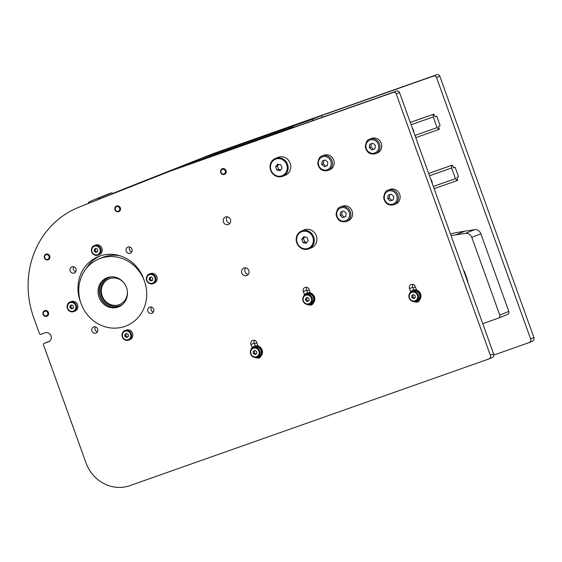 <?xml version="1.0" encoding="UTF-8"?>
<svg xmlns="http://www.w3.org/2000/svg" width="562" height="562" viewBox="0 0 562 562"><rect width="100%" height="100%" fill="white"/><g stroke="black" fill="none" stroke-linecap="round" stroke-linejoin="round"><path stroke-width="0.84" d="M493.815 355.058L528.99 342.644A3.014 2.803 -112.1 0 0 530.612 338.879L436.526 77.542A2.41 2.241 -112.1 0 0 433.597 76.025L210.202 154.852L119.292 190.82A89.182 82.916 -112.1 0 0 118.617 191.087L121.905 189.752A89.182 82.916 67.9 0 1 122.579 189.485L213.49 153.51L436.885 74.683A2.41 2.241 67.9 0 1 439.814 76.207L533.9 337.537A3.014 2.803 67.9 0 1 532.277 341.303M210.202 154.852L213.49 153.51M128.003 247.013A3.316 3.084 67.9 0 1 130.377 253.195A3.316 3.084 67.9 0 1 126.274 251.291A3.316 3.084 67.9 0 1 128.003 247.013M129.752 246.95A3.316 3.084 -112.1 0 0 131.796 251.973M70.173 270.933A3.316 3.084 67.9 0 1 75.933 268.741A3.316 3.084 67.9 0 1 74.332 272.977A3.316 3.084 67.9 0 1 70.173 270.933M73.706 266.725A3.316 3.084 -112.1 0 0 75.744 271.748M95.849 333.147A3.316 3.084 67.9 0 1 93.482 326.965A3.316 3.084 67.9 0 1 97.584 328.868A3.316 3.084 67.9 0 1 95.849 333.147M95.35 326.852A3.316 3.084 -112.1 0 0 97.395 331.875M153.679 309.226A3.316 3.084 67.9 0 1 147.918 311.418A3.316 3.084 67.9 0 1 149.527 307.182A3.316 3.084 67.9 0 1 153.679 309.226M151.396 307.077A3.316 3.084 -112.1 0 0 153.44 312.1M81.04 303.536L80.225 301.267A36.158 33.615 67.9 0 1 98.315 256.588A36.158 33.615 67.9 0 1 143.633 278.892L144.448 281.162A36.158 33.615 67.9 0 1 126.359 325.841A36.158 33.615 67.9 0 1 81.04 303.536M99.973 255.963A36.158 33.615 -112.1 0 0 86.141 268.671M230.434 219.51A4.004 3.723 67.9 0 1 223.472 222.152A4.004 3.723 67.9 0 1 225.411 217.044A4.004 3.723 67.9 0 1 230.434 219.51M227.238 216.82A4.004 3.723 -112.1 0 0 229.893 223.346M248.804 270.533A4.004 3.723 67.9 0 1 241.843 273.174A4.004 3.723 67.9 0 1 243.782 268.06A4.004 3.723 67.9 0 1 248.804 270.533M245.608 267.842A4.004 3.723 -112.1 0 0 248.263 274.368M260.859 356.097A3.316 3.084 67.9 0 1 256.841 357.853M252.106 347.766L250.94 344.527A3.316 3.084 67.9 0 1 252.598 340.432A3.316 3.084 67.9 0 1 256.75 342.476L258.007 345.967M254.467 340.326A3.316 3.084 -112.1 0 0 254.228 343.192L255.211 345.918M306.859 287.337A3.316 3.084 -112.1 0 0 306.613 290.21L307.597 292.935M304.492 294.783L303.325 291.545A3.316 3.084 67.9 0 1 304.983 287.449A3.316 3.084 67.9 0 1 309.142 289.493L310.393 292.978M313.252 303.115A3.316 3.084 67.9 0 1 309.226 304.871M419.385 300.164A3.316 3.084 67.9 0 1 415.367 301.92M410.632 291.833L409.466 288.594A3.316 3.084 67.9 0 1 411.124 284.498A3.316 3.084 67.9 0 1 415.276 286.543L416.533 290.027M412.993 284.386A3.316 3.084 -112.1 0 0 412.754 287.252L413.73 289.985M79.01 207.195A89.182 82.916 -112.1 0 0 78.343 207.462L81.63 206.128A89.182 82.916 67.9 0 1 82.298 205.861L169.928 171.227L393.323 92.4A2.41 2.241 -112.1 0 1 396.252 93.917L490.338 355.247A3.014 2.803 -112.1 0 1 488.715 359.02L129.92 485.624A36.158 33.615 -112.1 0 1 85.972 462.8L43.52 344.885A1.208 1.124 67.9 0 1 44.166 343.382L47.454 342.04A1.208 1.124 -112.1 0 0 47.363 342.082M78.343 207.462A89.182 82.916 -112.1 0 0 33.72 317.678L39.438 333.547A1.208 1.124 67.9 0 0 40.9 334.306L45.129 332.816A4.819 4.482 67.9 0 1 50.952 335.76A4.819 4.482 67.9 0 1 48.395 341.886L44.166 343.382M47.454 342.04L49.442 341.345M82.298 205.861L173.215 169.886L396.61 91.058A2.41 2.241 67.9 0 1 399.54 92.582L493.626 353.912A3.014 2.803 67.9 0 1 492.003 357.678M169.928 171.227L173.215 169.886M107.426 277.614A15.666 14.57 -112.1 0 0 100.401 297.368A15.666 14.57 -112.1 0 0 119.214 306.613M118.708 278.499A15.666 14.57 67.9 0 1 127.476 293.174A15.666 14.57 67.9 0 1 118.645 306.859A15.666 14.57 67.9 0 1 99.249 297.832A15.666 14.57 67.9 0 1 106.843 277.832A15.666 14.57 67.9 0 1 118.708 278.499M81.666 276.209A36.158 33.615 67.9 0 1 99.13 258.857A36.158 33.615 67.9 0 1 143.886 279.686A36.158 33.615 67.9 0 1 126.359 325.841A36.158 33.615 67.9 0 1 88.656 316.287A36.158 33.615 67.9 0 1 81.666 276.209M99.13 258.857L102.417 257.515A36.158 33.615 67.9 0 1 119.495 255.626M111.943 192.773L99.2 197.95A92.8 86.281 -112.1 0 0 93.208 200.114L105.951 194.937A92.8 86.281 67.9 0 1 111.943 192.773L112.54 193.855M93.208 200.114A92.8 86.281 -112.1 0 0 88.48 202.222L88.74 203.24M99.2 197.95L99.734 198.92M127.391 291.495A13.86 12.884 67.9 0 1 127.096 295.387A13.86 12.884 67.9 0 1 109.091 303.916A13.86 12.884 67.9 0 1 103.745 283.206A13.86 12.884 67.9 0 1 123.83 282.735M111.536 276.841A15.062 14.008 -112.1 0 0 109.126 277.558A15.062 14.008 -112.1 0 0 101.827 296.785A15.062 14.008 -112.1 0 0 120.472 305.468A15.062 14.008 -112.1 0 0 122.699 304.302M126.12 330.119A5.121 4.763 67.9 0 1 132.463 333.069A5.121 4.763 67.9 0 1 129.984 339.61L128.747 340.108A5.121 4.763 -112.1 0 0 131.311 333.779A5.121 4.763 -112.1 0 0 124.89 330.618A5.121 4.763 -112.1 0 0 122.368 337.052A5.121 4.763 -112.1 0 0 128.55 340.186A5.121 4.763 -112.1 0 0 128.747 340.108C125.157 340.923 122.902 339.427 121.989 335.633C122.432 332.465 123.401 330.793 124.89 330.618L126.12 330.119M125.087 334.074L126.914 333.428L128.445 334.804L128.143 336.828L126.31 337.474L124.785 336.097L125.087 334.074M126.197 333.617L125.895 335.64L127.419 337.017L126.31 337.474M125.895 335.64L124.785 336.097M127.419 337.017L128.389 336.673M95.512 245.088A5.121 4.763 67.9 0 1 101.848 248.039A5.121 4.763 67.9 0 1 99.369 254.579L98.132 255.078A5.121 4.763 -112.1 0 0 100.696 248.748A5.121 4.763 -112.1 0 0 94.275 245.587A5.121 4.763 -112.1 0 0 91.754 252.022A5.121 4.763 -112.1 0 0 97.943 255.148A5.121 4.763 -112.1 0 0 98.132 255.078C94.542 255.886 92.287 254.396 91.374 250.603C91.817 247.428 92.786 245.756 94.275 245.587L95.512 245.088M94.472 249.036L96.306 248.39L97.83 249.767L97.528 251.79L95.695 252.436L94.17 251.059L94.472 249.036M95.582 248.587L95.28 250.61L96.805 251.987L95.695 252.436M95.28 250.61L94.17 251.059M96.805 251.987L97.774 251.643M44.489 310.73A3.014 2.803 -112.1 0 0 46.92 316.244A3.014 2.803 -112.1 0 0 48.346 312.31A3.014 2.803 -112.1 0 0 44.489 310.73M44.546 311.348A2.424 2.248 67.9 0 1 47.854 313.772A2.424 2.248 67.9 0 1 44.349 315.479A2.424 2.248 67.9 0 1 44.546 311.348M45.894 254.207A3.014 2.803 -112.1 0 0 44.496 258.056A3.014 2.803 -112.1 0 0 48.269 259.742A3.014 2.803 -112.1 0 0 49.667 255.893A3.014 2.803 -112.1 0 0 45.894 254.207M45.929 254.832A2.424 2.248 67.9 0 1 49.147 257.396A2.424 2.248 67.9 0 1 45.564 258.942A2.424 2.248 67.9 0 1 45.929 254.832M116.411 206.128A3.014 2.803 -112.1 0 0 118.842 211.642A3.014 2.803 -112.1 0 0 120.268 207.708A3.014 2.803 -112.1 0 0 116.411 206.128M116.467 206.746A2.424 2.248 67.9 0 1 119.776 209.176A2.424 2.248 67.9 0 1 116.271 210.876A2.424 2.248 67.9 0 1 116.467 206.746M222.067 168.853A3.014 2.803 -112.1 0 0 224.526 174.353A3.014 2.803 -112.1 0 0 225.938 170.398A3.014 2.803 -112.1 0 0 222.067 168.853M222.123 169.464A2.424 2.248 67.9 0 1 225.46 171.853A2.424 2.248 67.9 0 1 221.976 173.602A2.424 2.248 67.9 0 1 222.123 169.464M150.447 273.617A5.121 4.763 67.9 0 1 156.791 276.567A5.121 4.763 67.9 0 1 154.304 283.108L153.075 283.606A5.121 4.763 -112.1 0 0 155.632 277.277A5.121 4.763 -112.1 0 0 149.211 274.123A5.121 4.763 -112.1 0 0 146.689 280.55A5.121 4.763 -112.1 0 0 152.878 283.684A5.121 4.763 -112.1 0 0 153.075 283.606C149.478 284.421 147.23 282.932 146.317 279.138C146.759 275.963 147.722 274.291 149.211 274.123L150.447 273.617M149.408 277.572L151.241 276.925L152.766 278.302L152.464 280.326L150.637 280.972L149.106 279.595L149.408 277.572M150.518 277.122L150.216 279.145L151.747 280.522L150.637 280.972M150.216 279.145L149.106 279.595M151.747 280.522L152.716 280.178M71.184 301.59A5.121 4.763 67.9 0 1 77.528 304.541A5.121 4.763 67.9 0 1 75.041 311.074L73.812 311.58A5.121 4.763 -112.1 0 0 76.376 305.25A5.121 4.763 -112.1 0 0 69.955 302.089A5.121 4.763 -112.1 0 0 67.426 308.524A5.121 4.763 -112.1 0 0 73.615 311.65A5.121 4.763 -112.1 0 0 73.812 311.58C70.215 312.388 67.967 310.898 67.054 307.105C67.496 303.93 68.459 302.258 69.955 302.089L71.184 301.59M70.145 305.538L71.978 304.892L73.503 306.269L73.201 308.292L71.374 308.938L69.843 307.562L70.145 305.538M71.255 305.089L70.953 307.112L72.484 308.489L71.374 308.938M70.953 307.112L69.843 307.562M72.484 308.489L73.453 308.145M413.758 132.084A4.819 4.482 -112.1 0 0 412.396 128.298M432.129 183.107A4.819 4.482 -112.1 0 0 430.766 179.32M322.167 155.941L323.895 155.238A7.833 7.285 67.9 0 1 333.589 159.749A7.833 7.285 67.9 0 1 329.796 169.752L328.067 170.455A7.833 7.285 -112.1 0 0 331.987 160.774A7.833 7.285 -112.1 0 0 322.167 155.941C319.883 156.201 318.408 158.758 317.734 163.612C319.118 169.415 322.567 171.691 328.067 170.455A7.833 7.285 -112.1 0 1 327.772 170.567M322.244 161.034L325.293 159.959L327.836 162.249L327.337 165.628L324.281 166.703L321.738 164.406L322.244 161.034M323.803 160.395L323.298 163.774L325.848 166.064L324.281 166.703M323.298 163.774L321.738 164.406M325.848 166.064L327.463 165.488M340.537 206.957L342.258 206.254A7.833 7.285 67.9 0 1 351.96 210.771A7.833 7.285 67.9 0 1 348.159 220.768L346.438 221.47A7.833 7.285 -112.1 0 0 350.358 211.79A7.833 7.285 -112.1 0 0 340.537 206.957C338.254 207.223 336.771 209.781 336.097 214.635C337.488 220.43 340.937 222.714 346.438 221.47A7.833 7.285 -112.1 0 1 346.136 221.583M340.607 212.05L343.663 210.975L346.206 213.272L345.7 216.644L342.651 217.719L340.108 215.422L340.607 212.05M342.174 211.417L341.668 214.789L344.211 217.087L342.651 217.719M341.668 214.789L340.108 215.422M344.211 217.087L345.834 216.511M388.089 190.174L389.817 189.471A7.833 7.285 67.9 0 1 399.519 193.988A7.833 7.285 67.9 0 1 395.718 203.985L393.99 204.687A7.833 7.285 -112.1 0 0 397.91 195.007A7.833 7.285 -112.1 0 0 388.089 190.174C385.806 190.441 384.331 192.998 383.656 197.852C385.047 203.648 388.49 205.931 393.99 204.687A7.833 7.285 -112.1 0 1 393.695 204.8M388.166 195.274L391.215 194.192L393.765 196.489L393.26 199.861L390.211 200.943L387.661 198.646L388.166 195.274M389.733 194.635L389.227 198.007L391.77 200.304L390.211 200.943M389.227 198.007L387.661 198.646M391.77 200.304L393.386 199.728M369.726 139.158L371.447 138.456A7.833 7.285 67.9 0 1 381.148 142.966A7.833 7.285 67.9 0 1 377.348 152.969L375.627 153.672A7.833 7.285 -112.1 0 0 379.547 143.991A7.833 7.285 -112.1 0 0 369.726 139.158C367.443 139.418 365.96 141.975 365.286 146.83C366.677 152.632 370.126 154.908 375.627 153.672A7.833 7.285 -112.1 0 1 375.325 153.784M369.803 144.251L372.852 143.177L375.395 145.474L374.889 148.846L371.84 149.921L369.297 147.623L369.803 144.251M371.363 143.619L370.857 146.991L373.4 149.288L371.84 149.921M370.857 146.991L369.297 147.623M373.4 149.288L375.023 148.712M438.725 129.548L437.088 127.609L433.246 116.952L433.253 114.353L433.871 114.1L435.079 116.798L436.512 116.215L436.927 116.692L439.983 125.2L439.983 125.846L438.543 126.436L439.344 129.295L415.761 137.648M437.088 127.609L414.96 135.421M433.246 116.952L411.124 124.764M433.253 114.353L410.295 122.453M433.871 114.1L410.281 122.425M436.512 116.215L435.051 116.727M458.353 176.215L458.353 176.868L456.913 177.452L457.707 180.318L457.096 180.564L455.452 178.632L451.616 167.975L451.623 165.376L452.241 165.123L452.649 165.607L453.443 167.813L454.883 167.23L455.29 167.715L458.353 176.215M453.422 167.75L454.883 167.23M428.651 173.447L452.241 165.123M428.658 173.475L451.623 165.376M429.494 175.78L451.616 167.975M433.33 186.436L455.452 178.632M434.131 188.67L457.096 180.564M293.778 127.342L293.624 126.914L284.583 130.588L174.578 169.408L183.619 165.734L94.051 201.168A89.182 82.916 -112.1 0 0 90.672 202.453L81.63 206.128M90.377 202.664L94.051 201.168M293.624 126.914L183.619 165.734M322.209 117.31L321.569 115.554L211.565 154.367L112.955 193.483A89.182 82.916 -112.1 0 0 112.435 193.665M211.565 154.367L112.955 193.483M321.569 115.554L312.528 119.228L202.524 158.041M313.013 120.556L312.528 119.228M121.996 189.808A89.182 82.916 -112.1 0 0 118.617 191.087L112.407 193.616M306.81 304.386A6.027 5.606 -112.1 0 0 311.053 304.485L311.46 304.316A6.027 5.606 -112.1 0 0 314.432 296.75A6.027 5.606 -112.1 0 0 307.154 293.069A6.027 5.606 -112.1 0 0 306.922 293.153L306.515 293.322A6.027 5.606 -112.1 0 0 303.543 296.357M311.053 304.485A6.027 5.606 -112.1 0 0 314.017 296.919A6.027 5.606 -112.1 0 0 306.74 293.238A6.027 5.606 -112.1 0 0 306.515 293.322M306.852 294.158A5.121 4.763 67.9 0 1 313.196 297.108A5.121 4.763 67.9 0 1 310.709 303.649L309.479 304.147A5.121 4.763 -112.1 0 0 312.043 297.818A5.121 4.763 -112.1 0 0 305.623 294.664A5.121 4.763 -112.1 0 0 303.094 301.099A5.121 4.763 -112.1 0 0 309.283 304.225A5.121 4.763 -112.1 0 0 309.479 304.147C305.883 304.962 303.635 303.473 302.721 299.679C303.164 296.504 304.126 294.832 305.623 294.664L306.852 294.158M305.812 298.113L307.646 297.467L309.177 298.844L308.868 300.867L307.042 301.513L305.51 300.136L305.812 298.113M306.922 297.663L306.62 299.687L308.152 301.063L307.042 301.513M306.62 299.687L305.51 300.136M308.152 301.063L309.121 300.719M306.817 290.772L309.29 289.901M412.958 287.821L415.423 286.95M254.431 343.761L256.897 342.89M463.552 270.392A3.618 3.365 67.9 0 1 464.584 271.938L467.443 279.876A3.618 3.365 67.9 0 1 467.633 281.717M482.737 323.67L498.48 318.113A2.41 2.241 -112.1 0 0 499.78 315.099L471.813 237.424A6.027 5.606 -112.1 0 0 465.434 233.385L455.684 234.874A241.035 224.105 -112.1 0 0 451.04 235.64M450.415 233.904A241.035 224.105 67.9 0 1 464.725 231.2L474.476 229.703A6.027 5.606 67.9 0 1 480.854 233.75L508.821 311.425A2.41 2.241 67.9 0 1 507.521 314.439M254.467 347.147A5.121 4.763 67.9 0 1 260.803 350.098A5.121 4.763 67.9 0 1 258.323 356.638L257.087 357.137A5.121 4.763 -112.1 0 0 259.447 354.924A5.121 4.763 -112.1 0 0 258.668 349.107A5.121 4.763 -112.1 0 0 253.23 347.646A5.121 4.763 -112.1 0 0 250.35 351.981A5.121 4.763 -112.1 0 0 252.97 356.786A5.121 4.763 -112.1 0 0 257.087 357.137C253.497 357.952 251.242 356.456 250.336 352.662C250.771 349.494 251.741 347.815 253.23 347.646L254.467 347.147M254.853 350.407L256.602 351.44L256.701 353.512L255.057 354.545L253.307 353.512L253.209 351.44L254.853 350.407M255.064 350.533L254.319 350.99L254.417 353.055L253.307 353.512M254.319 350.99L253.209 351.44M254.417 353.055L256.167 354.095M254.417 357.369A6.027 5.606 -112.1 0 0 258.661 357.474L259.075 357.306A6.027 5.606 -112.1 0 0 261.997 349.613A6.027 5.606 -112.1 0 0 254.537 346.143L254.122 346.311A6.027 5.606 -112.1 0 0 251.572 348.503A6.027 5.606 -112.1 0 0 251.151 349.346M258.661 357.474A6.027 5.606 -112.1 0 0 261.583 349.782A6.027 5.606 -112.1 0 0 254.122 346.311M412.986 291.207A5.121 4.763 67.9 0 1 419.329 294.158A5.121 4.763 67.9 0 1 416.849 300.698L415.613 301.197A5.121 4.763 -112.1 0 0 417.973 298.991A5.121 4.763 -112.1 0 0 417.194 293.167A5.121 4.763 -112.1 0 0 411.756 291.713A5.121 4.763 -112.1 0 0 408.869 296.048A5.121 4.763 -112.1 0 0 411.496 300.846A5.121 4.763 -112.1 0 0 415.613 301.197C412.023 302.012 409.768 300.522 408.855 296.729C409.298 293.554 410.267 291.882 411.756 291.713L412.986 291.207M413.379 294.474L415.128 295.507L415.227 297.572L413.576 298.605L411.834 297.572L411.735 295.507L413.379 294.474M413.59 294.593L412.838 295.057L412.944 297.122L411.834 297.572M412.838 295.057L411.735 295.507M412.944 297.122L414.686 298.155M412.944 301.436A6.027 5.606 -112.1 0 0 417.187 301.534L417.601 301.365A6.027 5.606 -112.1 0 0 420.517 293.673A6.027 5.606 -112.1 0 0 413.056 290.203L412.649 290.371A6.027 5.606 -112.1 0 0 410.098 292.563A6.027 5.606 -112.1 0 0 409.677 293.406M417.187 301.534A6.027 5.606 -112.1 0 0 420.109 293.842A6.027 5.606 -112.1 0 0 412.649 290.371M307.049 237.431L308.229 240.698L306.171 243.269L302.946 242.566L301.766 239.293L303.817 236.721L307.049 237.431M301.766 239.293L303.494 238.59L304.808 236.939M302.946 242.566L304.667 241.864L303.494 238.59M306.908 242.348L304.667 241.864M304.239 229.893A9.638 8.964 67.9 0 1 316.174 235.45A9.638 8.964 67.9 0 1 311.503 247.758L308.875 248.826A9.638 8.964 67.9 0 1 308.51 248.966A9.638 8.964 67.9 0 1 296.862 243.079A9.638 8.964 67.9 0 1 301.611 230.968A9.638 8.964 67.9 0 1 313.694 236.911A9.638 8.964 67.9 0 1 308.875 248.826C301.977 250.336 297.741 247.421 296.153 240.093C296.083 235.759 297.902 232.717 301.611 230.968L304.239 229.893M280.923 164.87L282.103 168.143L280.052 170.708L276.82 170.005L275.64 166.731L277.691 164.16L280.923 164.87M275.64 166.731L277.368 166.029L278.689 164.378M276.82 170.005L278.548 169.303L277.368 166.029M280.782 169.794L278.548 169.303M278.12 157.332A9.638 8.964 67.9 0 1 290.055 162.889A9.638 8.964 67.9 0 1 285.384 175.196L282.749 176.264A9.638 8.964 67.9 0 1 282.384 176.405A9.638 8.964 67.9 0 1 270.736 170.518A9.638 8.964 67.9 0 1 275.485 158.407A9.638 8.964 67.9 0 1 287.575 164.35A9.638 8.964 67.9 0 1 282.749 176.264C275.851 177.775 271.615 174.859 270.034 167.532C269.964 163.198 271.776 160.156 275.485 158.407L278.12 157.332M122.579 189.485L119.292 190.82M530.612 338.879L533.9 337.537M436.526 77.542L439.814 76.207M433.597 76.025L436.885 74.683M254.228 343.192L250.94 344.527M306.613 290.21L303.325 291.545M412.754 287.252L409.466 288.594M48.761 341.738L48.395 341.886M490.338 355.247L493.626 353.912M396.252 93.917L399.54 92.582M393.323 92.4L396.61 91.058M100.963 283.775A16.27 15.125 -112.1 0 0 100.45 296.581A16.27 15.125 -112.1 0 0 110.285 306.712M110.37 277.087A15.062 14.008 -112.1 0 0 109.457 277.424L111.199 276.855M130.574 334.053A4.517 4.201 67.9 0 1 125.958 339.827A4.517 4.201 67.9 0 1 123.303 332.465A4.517 4.201 67.9 0 1 130.574 334.053M99.966 249.015A4.517 4.201 67.9 0 1 95.343 254.797A4.517 4.201 67.9 0 1 92.695 247.435A4.517 4.201 67.9 0 1 99.966 249.015M154.901 277.551A4.517 4.201 67.9 0 1 150.279 283.332A4.517 4.201 67.9 0 1 147.63 275.963A4.517 4.201 67.9 0 1 154.901 277.551M75.638 305.517A4.517 4.201 67.9 0 1 71.023 311.299A4.517 4.201 67.9 0 1 68.367 303.937A4.517 4.201 67.9 0 1 75.638 305.517M330.814 161.203A6.87 6.386 67.9 0 1 323.789 169.991A6.87 6.386 67.9 0 1 319.764 158.793A6.87 6.386 67.9 0 1 330.814 161.203M349.178 212.225A6.87 6.386 67.9 0 1 342.16 221.007A6.87 6.386 67.9 0 1 338.127 209.816A6.87 6.386 67.9 0 1 349.178 212.225M396.737 195.443A6.87 6.386 67.9 0 1 389.719 204.224A6.87 6.386 67.9 0 1 385.687 193.033A6.87 6.386 67.9 0 1 396.737 195.443M378.367 144.42A6.87 6.386 67.9 0 1 371.349 153.208A6.87 6.386 67.9 0 1 367.316 142.01A6.87 6.386 67.9 0 1 378.367 144.42M311.306 298.092A4.517 4.201 67.9 0 1 306.69 303.873A4.517 4.201 67.9 0 1 304.035 296.504A4.517 4.201 67.9 0 1 311.306 298.092M508.821 311.425L499.78 315.099M480.854 233.75L471.813 237.424M474.476 229.703L465.434 233.385M464.725 231.2L455.684 234.874M258.738 354.713A4.517 4.201 67.9 0 1 251.39 354.713A4.517 4.201 67.9 0 1 254.741 347.997A4.517 4.201 67.9 0 1 258.738 354.713M417.264 298.773A4.517 4.201 67.9 0 1 409.916 298.78A4.517 4.201 67.9 0 1 413.26 292.064A4.517 4.201 67.9 0 1 417.264 298.773M312.816 237.234A8.915 8.29 67.9 0 1 303.698 248.643A8.915 8.29 67.9 0 1 298.471 234.108A8.915 8.29 67.9 0 1 312.816 237.234M286.69 164.673A8.915 8.29 67.9 0 1 277.579 176.082A8.915 8.29 67.9 0 1 272.345 161.547A8.915 8.29 67.9 0 1 286.69 164.673M529.102 342.602L532.39 341.26M44.124 343.396L47.412 342.061M488.828 358.978L492.115 357.636M120.802 305.335L122.453 304.52M498.571 318.078L507.612 314.404"/></g></svg>

